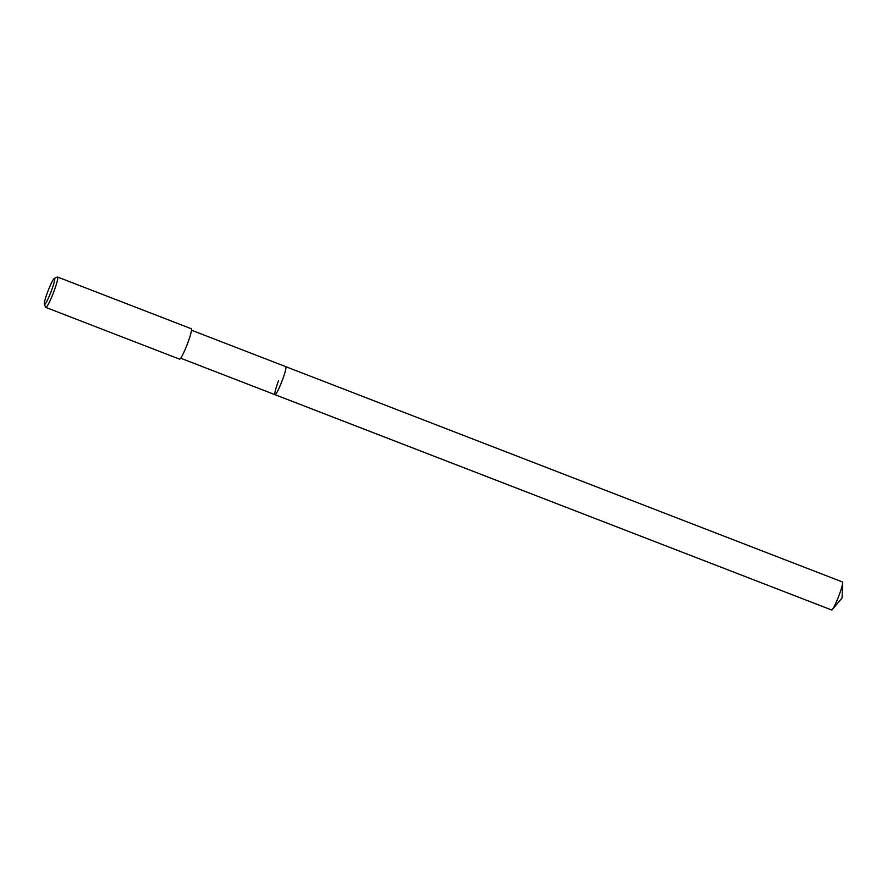 <?xml version="1.0" encoding="UTF-8"?>
<svg xmlns="http://www.w3.org/2000/svg" width="887" height="887" viewBox="0 0 887 887"><rect width="100%" height="100%" fill="white"/><g stroke="black" fill="none" stroke-linecap="round" stroke-linejoin="round"><path stroke-width="1.33" d="M180.682 358.215L831.596 609.968A15.012 1.674 -68.9 0 0 832.35 609.469A15.012 1.674 -68.9 0 0 838.78 596.031A15.012 1.674 -68.9 0 0 842.65 582.826A15.012 1.674 -68.9 0 0 842.428 581.961L285.791 366.664A15.012 1.674 111.1 0 1 282.144 380.734A15.012 1.674 111.1 0 1 274.959 394.671A15.012 1.674 111.1 0 1 278.607 380.601M274.959 394.671A15.012 1.674 -68.9 0 0 282.144 380.734A15.012 1.674 -68.9 0 0 285.791 366.664L191.514 330.208M45.802 307.412L179.562 359.146A16.299 1.818 -68.9 0 0 187.357 344.023A16.299 1.818 -68.9 0 0 191.326 328.755L57.555 277.021A16.299 1.818 111.1 0 1 53.597 292.289A16.299 1.818 111.1 0 1 45.802 307.412A16.299 1.818 111.1 0 1 45.647 307.246L44.35 304.263A13.97 1.552 111.1 0 1 47.876 291.324A13.97 1.552 111.1 0 1 54.362 278.374A13.97 1.552 111.1 0 1 51.169 291.446A13.97 1.552 111.1 0 1 44.35 304.263M54.362 278.374L57.322 277.043A16.299 1.818 111.1 0 1 57.555 277.021M831.662 609.979L275.025 394.682M842.65 582.826L842.085 597.927L832.35 609.469"/></g></svg>
